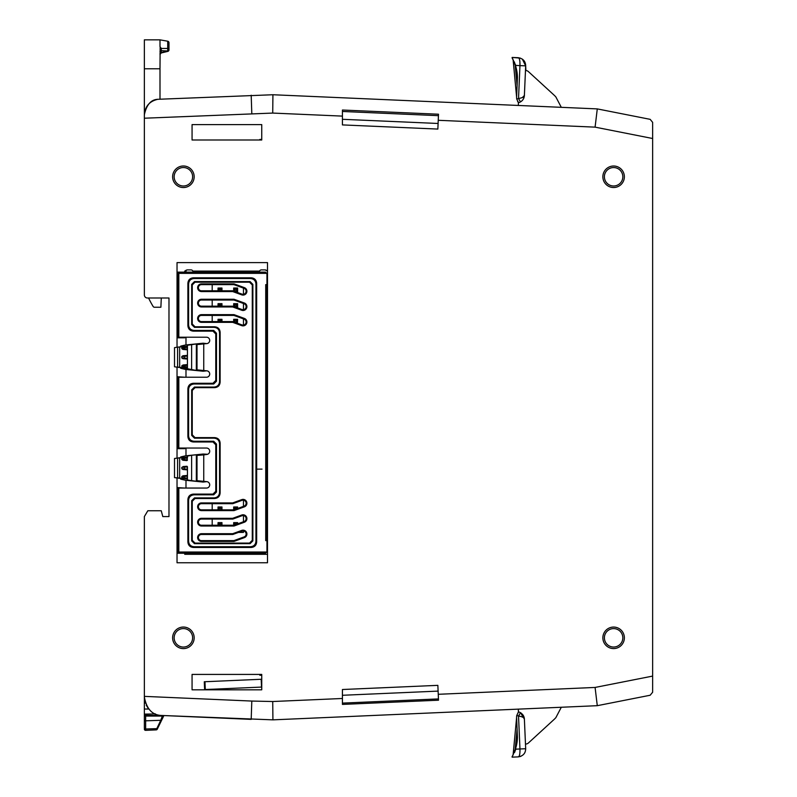 <?xml version="1.0" encoding="UTF-8"?>
<svg xmlns="http://www.w3.org/2000/svg" width="797" height="797" viewBox="0 0 797 797"><rect width="100%" height="100%" fill="white"/><g stroke="black" fill="none" stroke-linecap="round" stroke-linejoin="round"><path stroke-width="1.2" d="M602.861 637.819A10.76 10.76 0 0 1 613.61 627.07A10.76 10.76 0 0 1 624.37 637.819A10.76 10.76 0 0 1 613.61 648.579A10.76 10.76 0 0 1 602.861 637.819M622.826 637.819A9.215 9.215 0 0 0 613.61 628.604A9.215 9.215 0 0 0 604.395 637.819A9.215 9.215 0 0 0 613.61 647.034A9.215 9.215 0 0 0 622.826 637.819M172.62 637.819A10.779 10.779 0 0 1 183.39 627.05A10.779 10.779 0 0 1 194.169 637.819A10.779 10.779 0 0 1 183.39 648.599A10.779 10.779 0 0 1 172.62 637.819M192.625 637.819A9.235 9.235 0 0 0 183.39 628.584A9.235 9.235 0 0 0 174.154 637.819A9.235 9.235 0 0 0 183.39 647.054A9.235 9.235 0 0 0 192.625 637.819M172.62 176.765A10.779 10.779 0 0 1 183.39 165.995A10.779 10.779 0 0 1 194.169 176.765A10.779 10.779 0 0 1 183.39 187.544A10.779 10.779 0 0 1 172.62 176.765M192.625 176.765A9.235 9.235 0 0 0 183.39 167.529A9.235 9.235 0 0 0 174.154 176.765A9.235 9.235 0 0 0 183.39 186A9.235 9.235 0 0 0 192.625 176.765M602.861 176.765A10.76 10.76 0 0 1 613.61 166.015A10.76 10.76 0 0 1 624.37 176.765A10.76 10.76 0 0 1 613.61 187.524A10.76 10.76 0 0 1 602.861 176.765M622.826 176.765A9.215 9.215 0 0 0 613.61 167.549A9.215 9.215 0 0 0 604.395 176.765A9.215 9.215 0 0 0 613.61 185.99A9.215 9.215 0 0 0 622.826 176.765M515.739 748.064L512.102 757.15L518.209 756.881C523.051 756.074 525.542 753.354 525.681 748.732L515.789 749.16L515.739 748.064A37.489 37.489 0 0 0 517.422 736.956L516.605 717.41A7.821 7.821 0 0 1 516.745 715.557L520.411 716.403M518.448 712.01L516.745 715.557L518.439 711.87A7.821 7.821 0 0 1 520.481 712.687L518.528 716.075L519.963 748.981C520.082 753.972 519.505 756.612 518.209 756.881L512.152 757.15L515.549 748.632M515.161 749.768L517.104 728.996M155.136 713.813L155.166 715.477L162.03 715.477C152.506 715.357 146.618 709.2 144.357 697.026L144.357 715.666L145.592 715.646M155.166 715.477L144.357 715.218L144.357 728.05A1.235 0.956 180 0 0 145.642 729.006L156.69 728.627A1.235 0.907 26 0 0 157.746 728.209L157.258 729.195A1.235 1.235 0 0 1 156.212 729.883L160.755 720.299A1.235 0.907 -154 0 0 161.801 719.88L158.553 726.535M519.405 102.424L518.448 102.574L516.745 99.037A7.821 7.821 0 0 1 516.605 97.184L517.422 77.638A37.489 37.489 0 0 0 515.739 66.53L512.172 57.504M159.998 99.197L159.998 68.771L144.357 68.771L144.357 39.85L159.998 39.85L159.998 46.565L161.273 48.438L167.709 48.448L168.984 49.892L168.984 42.729A1.544 1.544 0 0 0 167.719 41.215L159.998 39.85M160.187 47.232L160.695 48.238M652.643 122.359L652.643 138.509L595.09 127.141L597.282 108.9L650.163 119.341L652.643 122.359L650.163 119.341L597.282 108.9L272.923 94.743L272.723 113.074L144.357 118.215L144.357 114.788C146.528 104.706 151.051 99.545 157.906 99.296L272.923 94.743M144.357 118.215L144.357 294.93A3.078 3.078 0 0 0 147.206 297.998L168.984 297.998L168.984 516.586L162.807 516.586L161.253 510.767L147.814 510.767L144.357 516.586L144.357 696.369L251.802 701.061L251.194 719.372L162.03 715.477L272.923 719.85L597.282 705.684L650.163 695.243L597.282 705.684L595.09 687.442L652.643 676.085L652.643 138.509M652.643 676.085L652.643 692.224L650.163 695.243L652.643 692.224M184.735 337.201L184.735 337.818L177.034 337.818L177.034 347.253L177.034 262.612L267.503 262.612L267.503 562.772L177.034 562.772L177.034 478.011L177.034 487.565L184.735 488.053M177.034 367.178L177.034 458.086M184.735 272.136L184.735 271.08L187.225 269.894L190.931 269.894A2.122 2.122 0 0 1 192.864 271.08L259.543 271.08A2.122 2.122 0 0 1 261.476 269.894L265.182 269.894L267.503 271.08L267.503 289.211L266.945 289.978L266.945 289.211M266.945 302.452L266.945 301.684L267.503 302.452L267.503 363.004L266.945 363.771L266.945 363.004M266.945 376.244L266.945 375.467L267.503 376.244L267.503 449.02L266.945 449.787L266.945 449.02M266.945 462.26L266.945 461.493L267.503 462.26L266.945 536.052L267.503 535.275M266.945 536.052L267.503 536.052L267.503 554.304L184.735 554.304L184.735 553.248M185.99 270.293L185.99 272.136M185.99 337.201L185.99 344.902M185.99 369.529L185.99 377.23M185.99 448.034L185.99 455.735M185.99 480.352L185.99 488.053M144.915 701.529L145.263 702.745M144.855 701.28L145.413 703.173M146.2 705.066L148.142 708.224M261.745 674.421L261.745 689.813L192.067 689.813L192.067 674.421L261.745 674.421M192.067 140.003L261.745 140.003L261.745 124.611L192.067 124.611L192.067 140.003M157.906 99.296C149.587 101.129 145.074 106.3 144.357 114.788L144.357 115.884M144.357 68.771L144.357 114.788M144.357 715.666L144.357 712.926L144.357 714.122L155.395 713.933M144.357 697.026L144.357 696.369M144.357 723.606L144.357 718.655M144.357 727.123L144.357 726.406L144.357 727.123M145.642 715.646L144.357 716.055L144.357 717.21M342.431 116.113L342.431 124.91L437.852 129.074L438.499 114.22L342.431 110.026L342.431 116.113L272.723 113.074M272.923 719.85L272.723 701.519L342.431 698.481L342.431 704.409L438.499 700.204L438.25 694.297L595.09 687.442M342.431 698.481L342.431 689.515L437.852 685.35L438.25 694.297M261.745 139.455L259.812 139.455A6.884 6.884 0 0 1 259.782 140.003M259.772 674.421A6.884 6.884 0 0 1 259.812 675.238L261.745 675.228M161.293 297.998L160.884 307.234L154.459 307.234A1.544 1.544 0 0 1 153.144 306.486A92.362 92.362 0 0 1 148.571 297.998M168.984 49.613A1.544 1.096 180 0 1 167.719 50.689L167.719 41.215M167.808 51.387L161.173 52.981L167.808 51.387A1.544 1.544 0 0 0 168.984 49.892A1.544 1.096 180 0 1 167.719 50.978L161.273 52.562M167.719 50.978L161.273 50.649L161.273 52.522A1.544 1.096 180 0 0 159.998 53.608M161.273 48.438L161.273 50.649A1.544 1.096 180 0 0 159.998 51.725M167.719 51.058L164.8 51.735M159.998 68.771L160.147 47.153M261.745 679.243L204.281 681.754L204.62 689.564L205.297 689.535L204.959 681.724M261.745 687.074L205.297 689.535M261.526 687.084L261.177 679.263M342.431 119.301L438.101 123.475M438.44 115.665L342.431 111.47M513.119 59.795L516.605 97.035L513.119 59.795L514.563 63.292M512.082 57.872L515.789 65.424L519.963 65.613C520.092 60.632 519.505 57.992 518.209 57.703L518.598 57.862M514.503 63.132L514.543 62.106M515.739 66.53L515.789 65.424M520.411 58.121L512.152 57.444L518.209 57.703C523.061 58.53 525.552 61.239 525.681 65.862L522.314 59.088M519.903 61.678L519.973 65.354M524.336 96.058L524.386 95.471C524.207 98.27 522.902 100.412 520.481 101.906L518.528 98.519C522.702 97.772 524.655 96.756 524.386 95.471L522.334 97.603M523.659 98.449L523.39 98.958M517.582 101.329L518.439 102.723A7.821 7.821 0 0 0 523.569 98.629M524.386 95.471L525.681 65.862L525.92 70.564A3.905 3.905 0 0 1 528.391 71.591L553.975 95.032A24.627 24.627 0 0 1 555.878 96.975L561.307 107.336M518.319 105.453L518.439 102.723M145.592 730.341A1.235 1.235 0 0 1 144.357 729.116A1.235 1.235 0 0 0 145.642 730.341L156.212 729.883A1.235 1.235 0 0 0 157.258 729.195L163.913 715.557L163.405 716.593L162.359 716.055L160.755 720.299L145.642 720.817L145.642 730.341L156.212 729.883M158.254 727.153L157.746 728.209M144.357 701.788L144.984 701.778M148.78 709.011L144.357 709.041M238.482 532.406L243.464 532.406L243.464 530.971M212.191 284.629L212.191 290.785M212.191 300.021L212.191 306.178M212.191 315.423L212.191 321.58M212.191 503.684L212.191 509.841M212.191 519.076L212.191 525.233M243.464 521.756L243.464 515.579M243.464 506.364L243.464 500.177M243.464 325.076L243.464 318.9M243.464 309.684L243.464 303.508M243.464 294.292L243.464 288.115M236.739 307.612L237.616 307.612L237.616 303.667L233.68 303.667L233.68 306.496M237.616 523.878L237.616 522.623L233.68 522.623L233.68 525.233M237.616 508.486L237.616 506.982L233.68 506.982L233.68 509.841M237.416 323.253L237.616 319.308L233.68 319.308L233.68 321.888M236.061 291.971L237.616 291.971L237.616 288.026L233.68 288.026L233.68 291.104M233.68 303.667L234.906 304.902L234.497 306.795M236.39 524.326L237.616 522.623M221.974 321.58L221.974 319.308L218.039 319.308L218.039 321.58M221.974 509.841L221.974 506.982L218.039 506.982L218.039 509.841M220.899 509.841L219.115 509.841M221.974 290.785L221.974 288.026L218.039 288.026L219.265 289.261L219.215 290.785M220.799 290.785L219.265 290.736M218.039 290.785L218.039 288.026M221.974 525.233L221.974 522.623L218.039 522.623L218.039 525.233M221.974 306.178L221.974 303.667L218.039 303.667L218.039 306.178M233.68 506.982L234.906 508.217L234.906 509.472M233.68 319.308L234.906 320.543L234.677 322.247M237.616 291.971L236.39 290.736L234.308 291.333M234.906 306.377L236.39 306.377L237.616 307.612M234.906 304.902L236.39 304.902L236.39 306.377M237.616 303.667L236.39 304.902M236.39 523.848L234.906 523.848L233.68 522.623M234.906 524.864L234.906 523.848M221.974 319.308L220.749 321.58M220.749 320.543L219.265 320.543L219.265 321.58M219.265 320.543L218.039 319.308M221.974 506.982L220.749 508.217L220.749 509.691M220.749 508.217L219.265 508.217L219.265 509.691M219.265 508.217L218.039 506.982M221.974 288.026L220.749 289.261L220.749 290.736M220.749 289.261L219.265 289.261M221.974 522.623L220.749 523.848L220.749 525.233M220.749 523.848L219.265 523.848L219.265 525.233M219.265 523.848L218.039 522.623M221.974 303.667L220.749 304.902L220.749 306.178M220.749 304.902L219.265 304.902L219.265 306.178M219.265 304.902L218.039 303.667M234.906 508.217L236.39 508.217L236.39 508.934M237.616 506.982L236.39 508.217M234.906 322.018L236.39 322.018L237.616 323.253M234.906 320.543L236.39 320.543L236.39 322.018M237.616 319.308L236.39 320.543M237.616 288.026L236.39 289.261L236.39 290.736M236.39 289.261L234.906 289.261L234.906 290.736M234.906 289.261L233.68 288.026M438.111 691.109L342.431 695.283M342.431 703.113L438.45 698.919M512.082 756.712L512.959 755.177M516.605 717.559L513.119 754.789L516.605 717.559M515.789 749.16L514.543 752.488M521.298 716.623L521.886 716.812M522.822 717.22L523.4 717.579M523.938 718.067L524.376 718.884M523.39 715.626L522.165 713.992M518.209 756.881L520.351 756.483M524.685 752.906L525.143 751.93M525.681 748.732L524.386 719.123C524.127 717.579 522.174 716.563 518.528 716.075M522.204 714.042A7.821 7.821 0 0 1 524.386 719.123L520.481 712.687A7.821 7.821 0 0 1 521.407 713.315M555.878 717.609L561.307 707.258L555.878 717.609A24.627 24.627 0 0 1 553.975 719.552L528.391 743.003A3.905 3.905 0 0 1 525.92 744.019L525.472 744.039M518.439 711.87L518.319 709.131M251.194 95.222L251.802 113.523M184.735 377.23L177.034 376.732M177.034 448.651L184.735 448.651L184.735 448.034M187.225 269.894L186.109 270.223M266.995 270.96L266.298 270.223M265.78 269.994L265.182 269.894M201.482 503.684A3.078 3.078 0 0 0 198.403 506.762A3.078 3.078 0 0 0 201.482 509.841L233.9 509.841L244.111 506.125A3.078 3.078 0 0 0 246.134 503.236A3.078 3.078 0 0 0 242.009 500.337L232.814 503.684L201.482 503.684L201.482 502.917L232.684 502.917L232.814 503.684M201.482 519.076A3.078 3.078 0 0 0 198.403 522.155A3.078 3.078 0 0 0 201.482 525.233L233.9 525.233L244.111 521.517A3.078 3.078 0 0 0 246.134 518.628A3.078 3.078 0 0 0 242.009 515.729L232.814 519.076L201.482 519.076L201.482 518.309L232.684 518.309L241.74 515.011A3.846 3.846 0 0 1 246.671 517.313A3.846 3.846 0 0 1 244.37 522.244L234.039 526.01L233.9 525.233M201.482 534.468A3.078 3.078 0 0 0 198.403 537.547A3.078 3.078 0 0 0 201.482 540.625L233.9 540.625L244.111 536.909A3.078 3.078 0 0 0 246.134 534.02A3.078 3.078 0 0 0 242.009 531.131L232.814 534.468L201.482 534.468L201.482 533.701L232.684 533.701L232.814 534.468M201.482 315.423A3.078 3.078 0 0 0 198.403 318.501A3.078 3.078 0 0 0 201.482 321.58L232.814 321.58L242.009 324.917A3.078 3.078 0 0 0 246.134 322.028A3.078 3.078 0 0 0 244.111 319.139L233.9 315.423L201.482 315.423L201.482 314.646L234.039 314.646L244.37 318.411A3.846 3.846 0 0 1 246.671 323.343A3.846 3.846 0 0 1 241.74 325.644L232.684 322.347L232.814 321.58M201.482 300.021A3.078 3.078 0 0 0 198.403 303.099A3.078 3.078 0 0 0 201.482 306.178L232.814 306.178L242.009 309.525A3.078 3.078 0 0 0 246.134 306.636A3.078 3.078 0 0 0 244.111 303.737L233.9 300.021L201.482 300.021L201.482 299.254L234.039 299.254L233.9 300.021M201.482 284.629A3.078 3.078 0 0 0 198.403 287.707A3.078 3.078 0 0 0 201.482 290.785L232.814 290.785L242.009 294.133A3.078 3.078 0 0 0 246.134 291.244A3.078 3.078 0 0 0 244.111 288.345L233.9 284.629L201.482 284.629L201.482 283.862L234.039 283.862L244.37 287.627A3.846 3.846 0 0 1 246.671 292.559A3.846 3.846 0 0 1 241.74 294.86L232.684 291.563L232.814 290.785M178.827 488.053L178.827 552.022L266.915 552.022L265.411 553.248L177.592 553.248L177.592 488.053L206.493 488.053A3.218 3.218 0 0 0 209.711 484.845A3.218 3.218 0 0 0 206.772 481.647L197.008 480.681L197.008 455.416L203.753 454.908L203.753 481.179M203.753 454.908L206.772 454.449A3.218 3.218 0 0 0 209.711 451.251A3.218 3.218 0 0 0 206.493 448.034L177.592 448.034L177.592 377.23L206.493 377.23A3.218 3.218 0 0 0 209.711 374.012A3.218 3.218 0 0 0 206.772 370.814L197.008 369.848L197.008 344.583L206.772 343.617A3.218 3.218 0 0 0 209.711 340.419A3.218 3.218 0 0 0 206.493 337.201L177.592 337.201L177.592 272.136L265.411 272.136L266.915 273.361L178.827 273.361L178.827 337.201M206.772 481.647L203.125 482.065L185.392 480.242L180.71 479.146L180.61 478.479L174.513 477.612L174.513 458.484L187.444 457.01L187.444 456.093L191.629 455.266L196.321 454.798L197.018 455.416M207.579 454.27L203.125 454.031L185.392 455.844L180.71 456.94L180.61 457.608L174.513 458.484M206.772 343.617L203.125 343.198L185.392 345.011L180.71 346.107L180.61 346.785L176.057 347.382L187.444 346.177L187.444 345.27L196.361 343.955L196.321 370.456L196.998 369.858L197.018 344.583M179.654 347.203L179.654 367.228L196.321 370.456M206.772 370.814L203.125 371.233L185.392 369.419L180.71 368.314L180.61 367.646L174.513 366.779L174.513 347.651L176.057 347.382M255.947 541.163L256.664 541.88C256.395 545.327 254.532 547.19 251.085 547.459L250.368 546.742C253.815 546.473 255.678 544.61 255.947 541.163L255.947 284.101C255.678 280.654 253.815 278.791 250.368 278.512L251.085 277.794L193.462 277.794L194.179 278.512L250.368 278.512M262.024 469.124L256.664 469.144L262.024 469.124M186.926 457.428A0.767 0.757 180 0 1 187.444 458.145L181.786 458.494L186.677 457.408L187.444 458.116L187.444 457.01L186.926 460.566L182.921 460.258L181.786 459.5L187.444 459.879A0.767 0.757 180 0 1 186.926 460.566M174.513 477.612L179.654 478.061L179.654 458.036M179.654 478.061L187.444 479.077L187.444 478.041L186.677 478.758L182.921 478.429L186.677 478.758M182.921 478.429L181.786 477.662L187.444 478.041M181.786 476.596L182.921 475.829L186.677 475.5L187.444 476.217L181.786 476.596L181.786 477.662M187.444 476.217L187.444 469.114L186.926 469.802L182.921 469.493L186.677 469.822M182.921 469.493L181.786 468.736L187.444 469.114M181.786 467.351L186.677 466.265L187.444 466.972L181.786 467.351L181.786 468.736M186.677 466.265L182.921 466.594M186.926 466.285A0.767 0.757 180 0 1 187.444 467.002L187.444 469.084A0.767 0.757 180 0 1 186.926 469.802M181.786 458.494L181.786 459.5M186.677 346.665L182.921 346.994L186.926 346.685L187.444 347.372L187.444 368.254L187.444 346.177L187.444 347.372L181.786 347.751L182.921 346.994M187.444 366.969L186.677 367.686L182.921 367.357L181.786 366.59L182.921 364.996L186.926 364.687L187.444 365.385M187.444 358.281L186.926 358.979L182.921 358.67L186.677 358.999M182.921 358.67L181.786 357.903L181.786 356.528L182.921 355.761L186.677 355.432L182.921 355.761M186.677 355.432L187.444 356.149L181.786 356.528M181.786 348.668L187.444 349.016L186.677 349.763L182.921 349.435L181.786 348.668L181.786 347.751M186.677 367.686L182.921 367.357M182.921 364.996L186.677 364.667M176.057 367.048L179.654 367.228M196.321 343.975L196.998 344.573M178.827 377.23L178.827 448.034M266.915 552.022A1.544 1.544 0 0 0 266.945 551.713L266.945 540.625L265.72 540.625L265.72 284.629L266.945 284.629L266.945 540.625M266.915 273.361A1.544 1.544 0 0 1 266.945 273.67L266.945 284.629M212.978 494.11L193.462 494.11L194.179 494.827L213.696 494.827L212.978 494.11L215.768 491.321L216.485 492.038L213.696 494.827M188.6 389.584L187.883 388.866C188.152 385.419 190.015 383.556 193.462 383.277L194.179 383.995C190.732 384.274 188.869 386.137 188.6 389.584L188.6 435.68C188.869 439.127 190.732 440.99 194.179 441.259L213.696 441.259L216.485 444.049L215.768 444.766L215.768 491.321M215.768 444.766L212.978 441.976L193.462 441.976C190.015 441.707 188.152 439.844 187.883 436.397L188.6 435.68M187.883 388.866L187.883 436.397M194.179 383.995L213.696 383.995L212.978 383.277L193.462 383.277M212.978 383.277L215.768 380.488L216.485 381.205L216.485 333.226L215.768 333.943L215.768 380.488M215.768 333.943L212.978 331.153L213.696 330.426L194.179 330.426L193.462 331.153L212.978 331.153M193.462 331.153C190.015 330.875 188.152 329.012 187.883 325.565L187.883 283.383C188.152 279.936 190.015 278.073 193.462 277.794M251.085 277.794C254.532 278.073 256.395 279.936 256.664 283.383L256.664 469.124L255.947 469.144L256.664 469.124L256.664 541.88M250.368 546.742L194.179 546.742L193.462 547.459L251.085 547.459M193.462 547.459C190.015 547.19 188.152 545.327 187.883 541.88L187.883 499.689C188.152 496.242 190.015 494.389 193.462 494.11M178.827 273.361L177.592 272.136M177.592 553.248L178.827 552.022M252.868 540.874L252.868 284.39L252.29 284.957L252.29 540.306L252.868 540.874L250.079 543.664L194.468 543.664L191.679 540.874L191.679 500.695L194.468 497.906L213.985 497.906C217.432 497.637 219.285 495.774 219.564 492.327L220.131 492.905C219.862 496.352 217.999 498.205 214.552 498.484L213.985 497.906M250.079 543.664L249.501 543.096L195.036 543.096L194.468 543.664M194.468 327.348L213.985 327.348L214.552 326.78L195.036 326.78L194.468 327.348L191.679 324.558L191.679 284.39L194.468 281.59L250.079 281.59L252.868 284.39M194.468 281.59L195.036 282.168L249.501 282.168L250.079 281.59M194.468 438.181L213.985 438.181L214.552 437.613L195.036 437.613L194.468 438.181L191.679 435.391L192.246 434.823L195.036 437.613M194.468 497.906L195.036 498.484L214.552 498.484M214.552 437.613C217.999 437.882 219.862 439.745 220.131 443.192L219.564 443.76L219.564 492.327M220.131 443.192L220.131 492.905M195.036 387.651L214.552 387.651L213.985 387.073L194.468 387.073L195.036 387.651L192.246 390.44L192.246 434.823M213.985 387.073C217.432 386.804 219.285 384.941 219.564 381.494L220.131 382.072L220.131 332.359L219.564 332.937C219.285 329.49 217.432 327.627 213.985 327.348M219.564 381.494L219.564 332.937M191.679 540.874L192.246 540.306L192.246 501.273L191.679 500.695M219.564 443.76C219.285 440.313 217.432 438.46 213.985 438.181M192.246 390.44L191.679 389.872L191.679 435.391M191.679 389.872L194.468 387.073M194.179 278.512C190.732 278.791 188.869 280.654 188.6 284.101L188.6 324.847C188.869 328.294 190.732 330.157 194.179 330.426M213.696 330.426L216.485 333.226M216.485 381.205L213.696 383.995M216.485 444.049L216.485 492.038M194.179 494.827C190.732 495.106 188.869 496.959 188.6 500.406L188.6 541.163C188.869 544.61 190.732 546.473 194.179 546.742M207.579 454.26L206.772 454.449M196.361 454.778L196.321 481.288L197.018 480.681L196.998 455.406M187.444 469.084L187.444 479.993L196.361 481.308M191.679 324.558L192.246 323.99L192.246 284.957L191.679 284.39M249.501 543.096L252.29 540.306M252.29 284.957L249.501 282.168M195.036 282.168L192.246 284.957M192.246 323.99L195.036 326.78M214.552 326.78C217.999 327.049 219.862 328.912 220.131 332.359M220.131 382.072C219.862 385.519 217.999 387.382 214.552 387.651M195.036 498.484L192.246 501.273M192.246 540.306L195.036 543.096M267.503 375.467L266.945 375.467L266.945 363.771L267.503 363.771M267.503 461.493L266.945 461.493L266.945 449.787L267.503 449.787M267.503 523.579L266.945 522.812M267.503 301.684L266.945 301.684L266.945 289.978L267.503 289.978M186.677 349.763L182.921 349.435M182.921 457.737L186.677 457.408M186.677 460.586L182.921 460.258M182.921 475.829L186.677 475.5M186.926 364.687A0.767 0.757 180 0 1 187.444 365.415L181.786 365.763M181.786 366.59L187.444 366.939A0.767 0.757 180 0 1 186.926 367.666M181.786 357.903L187.444 358.252A0.767 0.757 180 0 1 186.926 358.979M187.444 476.237A0.767 0.757 180 0 0 186.926 475.52M187.444 478.011A0.767 0.757 180 0 1 186.926 478.728M187.444 356.179A0.767 0.757 180 0 0 186.926 355.452M187.444 347.402A0.767 0.757 180 0 0 186.926 346.685M187.444 349.016A0.767 0.757 180 0 1 186.926 349.734M233.9 284.629L234.039 283.862M232.814 306.178L232.684 306.955L201.482 306.955A3.846 3.846 0 0 1 197.636 303.099A3.846 3.846 0 0 1 201.482 299.254M233.9 315.423L234.039 314.646M233.9 540.625L234.039 541.402L201.482 541.402A3.846 3.846 0 0 1 197.636 537.547A3.846 3.846 0 0 1 201.482 533.701M232.814 519.076L232.684 518.309M233.9 509.841L234.039 510.608L201.482 510.608A3.846 3.846 0 0 1 197.636 506.762A3.846 3.846 0 0 1 201.482 502.917M144.357 719.85A1.235 0.956 -0 0 0 145.642 720.817L145.642 716.055L162.359 716.055L162.618 715.507M251.802 701.061L272.723 701.519M595.09 127.141L438.24 120.297M517.104 85.598L515.161 64.816M525.681 65.862L519.963 65.613L518.528 98.519L516.745 99.037M234.039 526.01L201.482 526.01A3.846 3.846 0 0 1 197.636 522.155A3.846 3.846 0 0 1 201.482 518.309M232.684 322.347L201.482 322.347A3.846 3.846 0 0 1 197.636 318.501A3.846 3.846 0 0 1 201.482 314.646M232.684 291.563L201.482 291.563A3.846 3.846 0 0 1 197.636 287.707A3.846 3.846 0 0 1 201.482 283.862M241.74 325.644L242.009 324.917A3.078 3.078 0 0 0 246.134 322.028A3.078 3.078 0 0 0 244.111 319.139L244.37 318.411M241.74 310.252L242.009 309.525A3.078 3.078 0 0 0 246.134 306.636A3.078 3.078 0 0 0 244.111 303.737L244.37 303.019A3.846 3.846 0 0 1 246.671 307.951A3.846 3.846 0 0 1 241.74 310.252L232.684 306.955M241.74 294.86L242.009 294.133A3.078 3.078 0 0 0 246.134 291.244A3.078 3.078 0 0 0 244.111 288.345L244.37 287.627M244.37 522.244L244.111 521.517A3.078 3.078 0 0 0 246.134 518.628A3.078 3.078 0 0 0 242.009 515.729L241.74 515.011M244.37 537.636L244.111 536.909A3.078 3.078 0 0 0 246.134 534.02A3.078 3.078 0 0 0 242.009 531.131L241.74 530.404A3.846 3.846 0 0 1 246.671 532.705A3.846 3.846 0 0 1 244.37 537.636L234.039 541.402M244.37 506.852L244.111 506.125A3.078 3.078 0 0 0 246.134 503.236A3.078 3.078 0 0 0 242.009 500.337L241.74 499.619A3.846 3.846 0 0 1 246.671 501.921A3.846 3.846 0 0 1 244.37 506.852L234.039 510.608M198.403 506.762A3.078 3.078 0 0 0 201.482 509.841L201.482 510.608M184.366 367.357L184.366 364.996M177.592 347.432L177.592 366.999M191.629 344.434L191.629 369.997M203.753 344.075L203.753 370.346M198.403 522.155A3.078 3.078 0 0 0 201.482 525.233L201.482 526.01M198.403 537.547A3.078 3.078 0 0 0 201.482 540.625L201.482 541.402M198.403 318.501A3.078 3.078 0 0 0 201.482 321.58L201.482 322.347M198.403 303.099A3.078 3.078 0 0 0 201.482 306.178L201.482 306.955M198.403 287.707A3.078 3.078 0 0 0 201.482 290.785L201.482 291.563M194.179 441.259L193.462 441.976M212.978 441.976L213.696 441.259M256.664 283.383L255.947 284.101M187.883 541.88L188.6 541.163M188.6 500.406L187.883 499.689M188.6 284.101L187.883 283.383M187.883 325.565L188.6 324.847M234.039 299.254L244.37 303.019M232.684 533.701L241.74 530.404M232.684 502.917L241.74 499.619M184.366 358.67L184.366 355.761M184.366 349.435L184.366 346.994M177.592 477.831L177.592 458.265M191.629 480.83L191.629 455.266M184.366 460.258L184.366 457.737M184.366 469.493L184.366 466.594M184.366 478.429L184.366 475.829M161.173 52.981L159.998 54.475L161.173 52.981M520.411 756.463L521.158 756.164L520.411 756.463"/></g></svg>
